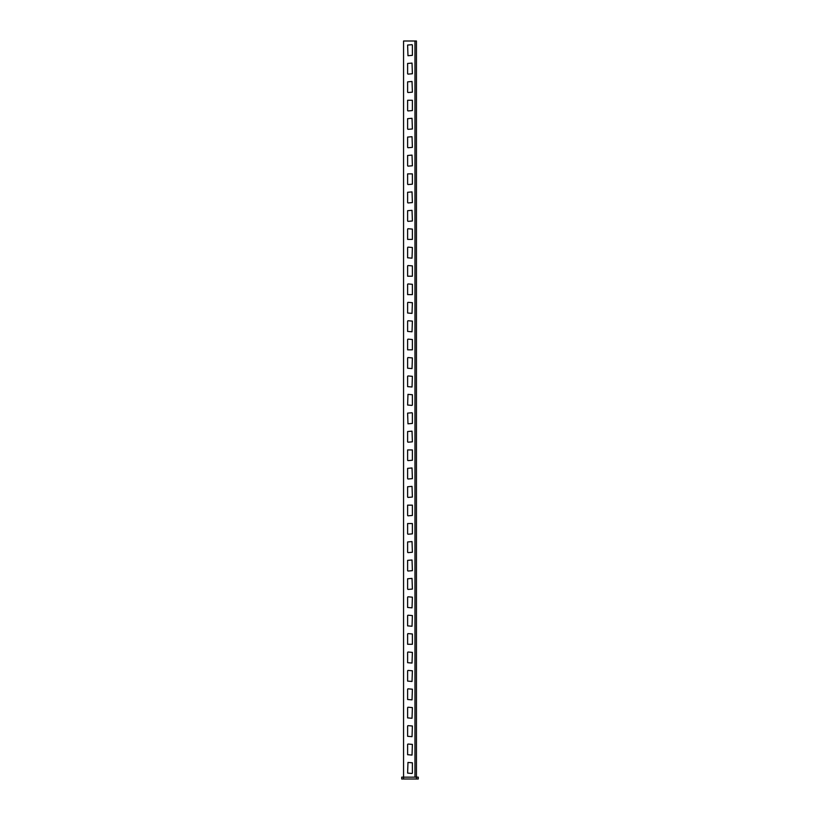 <?xml version="1.0" encoding="UTF-8"?>
<svg xmlns="http://www.w3.org/2000/svg" width="820" height="820" viewBox="0 0 820 820"><rect width="100%" height="100%" fill="white"/><g stroke="black" fill="none" stroke-linecap="round" stroke-linejoin="round"><path stroke-width="1.23" d="M403.563 779L401.718 779L401.718 777.155L403.563 777.155L403.563 779L416.437 779L416.437 777.155L418.282 777.155L418.282 779L416.437 779M416.437 777.155L403.563 777.155L403.563 41L416.437 41L416.437 777.155M412.388 45.049L412.388 55.35L407.97 55.719L407.612 45.049L412.029 44.68M407.612 73.759L407.612 63.458L412.029 63.089L412.388 73.759L407.97 74.128M407.612 92.168L407.612 81.856L412.029 81.487L412.388 92.168L407.97 92.527M407.612 110.567L407.612 100.265L412.388 100.265L412.388 110.567L407.97 110.936M407.612 128.976L407.612 118.664L412.029 118.295L412.388 128.976L407.97 129.334M407.612 147.374L407.612 137.073L412.029 136.704L412.388 147.374L407.97 147.743M407.612 165.784L407.612 155.472L412.029 155.103L412.388 165.784L407.97 166.142M407.612 184.182L407.612 173.881L412.388 173.881L412.388 184.182L407.97 184.551M407.612 202.591L407.612 192.28L412.029 191.911L412.388 202.591L407.97 202.95M407.612 220.99L407.612 210.689L412.029 210.32L412.388 220.99L407.97 221.359M407.612 229.087L407.612 239.399L412.388 239.399L412.388 229.087L407.97 228.718M407.612 247.496L407.612 257.798L412.029 258.167L412.388 247.496L407.97 247.127M407.612 265.895L407.612 276.207L412.388 276.207L412.388 265.895L407.97 265.526M407.612 284.304L407.612 294.606L412.388 294.606L412.388 284.304L407.97 283.935M407.612 302.703L407.612 313.014L412.029 313.383L412.388 302.703L407.97 302.334M407.612 321.112L407.612 331.413L412.029 331.782L412.388 321.112L407.97 320.743M407.612 339.511L407.612 349.822L412.388 349.822L412.388 339.511L407.97 339.142M407.612 357.92L407.612 368.221L412.029 368.59L412.388 357.92L407.97 357.551M407.612 376.318L407.612 386.63L412.029 386.999L412.388 376.318L407.97 375.949M412.388 405.029L412.388 394.727L407.97 394.358L407.612 405.029L412.029 405.398M412.388 413.126L412.388 423.438L407.97 423.807L407.612 413.126L412.029 412.757M407.612 441.836L407.612 431.535L412.029 431.166L412.388 441.836L407.97 442.205M407.612 460.245L407.612 449.934L412.388 449.934L412.388 460.245L407.97 460.614M407.612 478.644L407.612 468.343L412.029 467.974L412.388 478.644L407.97 479.013M407.612 497.053L407.612 486.742L412.029 486.373L412.388 497.053L407.97 497.422M407.612 515.452L407.612 505.151L412.388 505.151L412.388 515.452L407.97 515.821M407.612 533.861L407.612 523.549L412.388 523.549L412.388 533.861L407.97 534.23M407.612 552.26L407.612 541.958L412.029 541.589L412.388 552.26L407.97 552.629M407.612 570.669L407.612 560.357L412.029 559.988L412.388 570.669L407.97 571.038M407.612 589.067L407.612 578.766L412.029 578.397L412.388 589.067L407.97 589.436M407.612 597.165L407.612 607.476L412.029 607.845L412.388 597.165L407.97 596.796M407.612 615.574L407.612 625.875L412.029 626.244L412.388 615.574L407.97 615.205M407.612 633.973L407.612 644.284L412.388 644.284L412.388 633.973L407.97 633.604M407.612 652.382L407.612 662.683L412.029 663.052L412.388 652.382L407.97 652.013M407.612 670.78L407.612 681.092L412.029 681.461L412.388 670.78L407.97 670.411M407.612 689.189L407.612 699.491L412.029 699.86L412.388 689.189L407.97 688.82M407.612 707.588L407.612 717.9L412.029 718.269L412.388 707.588L407.97 707.229M407.612 725.997L407.612 736.298L412.029 736.668L412.388 725.997L407.97 725.628M407.612 744.396L407.612 754.707L412.029 755.076L412.388 744.396L407.97 744.037M412.388 773.106L412.388 762.805L407.97 762.436L407.612 773.106L412.029 773.475M414.971 41L414.971 777.155"/></g></svg>
